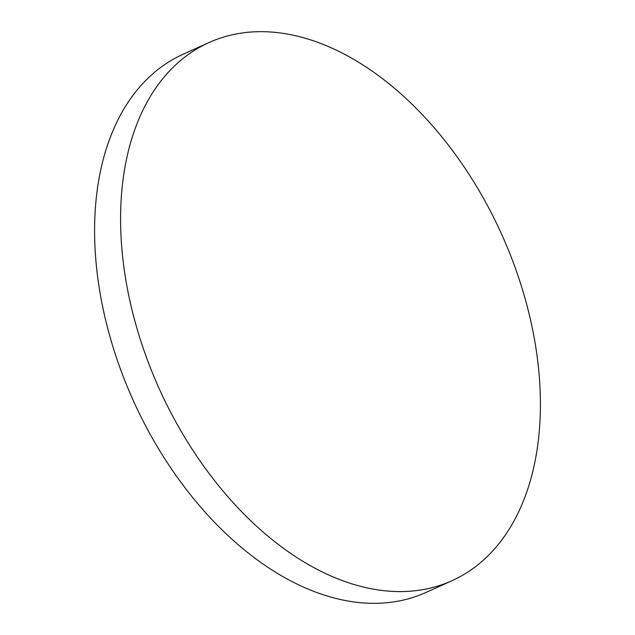 <?xml version="1.0" encoding="UTF-8"?>
<svg xmlns="http://www.w3.org/2000/svg" width="635" height="635" viewBox="0 0 635 635"><rect width="100%" height="100%" fill="white"/><g stroke="black" fill="none" stroke-linecap="round" stroke-linejoin="round"><path stroke-width="0.95" d="M121.722 246.928A295.235 187.793 65.7 0 0 452.072 580.66A295.235 187.793 65.7 0 0 539.266 376.325A295.235 187.793 65.7 0 0 208.915 42.593A295.235 187.793 65.7 0 0 121.722 246.928M208.915 42.593L182.928 54.34A295.235 187.793 65.7 0 0 95.734 258.675A295.235 187.793 65.7 0 0 426.085 592.407L452.072 580.66"/></g></svg>
